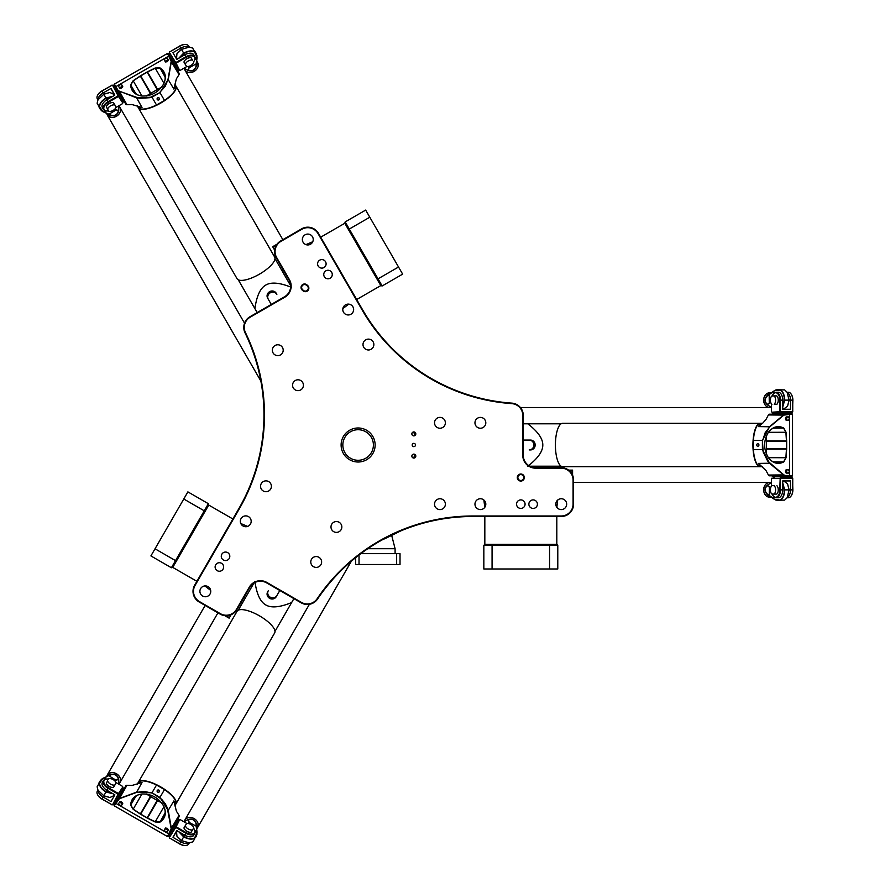 <?xml version="1.0" encoding="UTF-8"?>
<svg xmlns="http://www.w3.org/2000/svg" width="890" height="890" viewBox="0 0 890 890"><rect width="100%" height="100%" fill="white"/><g stroke="black" fill="none" stroke-linecap="round" stroke-linejoin="round"><path stroke-width="1.33" d="M411.859 433.908A1.969 1.969 0 0 1 414.818 432.195A1.969 1.969 0 0 1 414.818 435.611A1.969 1.969 0 0 1 411.859 433.908M411.859 456.092A1.969 1.969 0 0 1 414.818 454.389A1.969 1.969 0 0 1 414.818 457.805A1.969 1.969 0 0 1 411.859 456.092M415.474 445A1.635 1.635 0 0 1 413.828 446.635A1.635 1.635 0 0 1 412.192 445A1.635 1.635 0 0 1 413.828 443.365A1.635 1.635 0 0 1 415.474 445M373.399 445A15.286 15.286 0 0 1 350.482 458.239A15.286 15.286 0 0 1 350.482 431.761A15.286 15.286 0 0 1 373.399 445M375.135 445A17.01 17.01 0 0 1 349.614 459.73A17.01 17.01 0 0 1 349.614 430.271A17.01 17.01 0 0 1 375.135 445M401.168 530.729L385.648 538.339A17.744 17.744 0 0 1 383.223 539.307M231.089 614.734L229.119 618.149L224.758 615.635M274.643 250.123L272.663 246.708L277.024 244.194M568.632 470.143L572.582 470.143L572.582 475.171M399.632 531.375L398.108 532.031M398.019 532.064L396.706 532.643M395.193 533.332L393.502 534.111M392.39 534.634L393.769 533.978M396.117 532.91L397.808 532.164M398.965 531.664L400.322 531.085M400.7 530.93L401.457 530.618M317.541 599.037A187.345 187.345 0 0 1 472.835 516.489L561.234 516.489A12.327 12.327 0 0 0 573.56 504.163L573.56 479.999A12.327 12.327 0 0 0 561.234 467.673L535.602 467.673A12.327 12.327 0 0 1 523.276 455.357L523.276 415.419A12.327 12.327 0 0 0 511.817 403.126A187.345 187.345 0 0 1 362.675 309.92L318.475 233.358A12.327 12.327 0 0 0 301.632 228.841L280.717 240.923A12.327 12.327 0 0 0 276.2 257.755L289.016 279.961A12.327 12.327 0 0 1 284.511 296.793L249.934 316.762A12.327 12.327 0 0 0 245.017 332.838A187.345 187.345 0 0 1 238.865 508.602L194.654 585.164A12.327 12.327 0 0 0 199.171 601.996L220.086 614.078A12.327 12.327 0 0 0 236.918 609.561L249.745 587.367A12.327 12.327 0 0 1 266.577 582.85L301.154 602.819A12.327 12.327 0 0 0 317.541 599.037L317.129 598.759A11.837 11.837 0 0 1 301.399 602.385L266.822 582.427A12.816 12.816 0 0 0 249.311 587.122L236.495 609.316A11.837 11.837 0 0 1 220.331 613.655L199.416 601.573A11.837 11.837 0 0 1 195.077 585.409L239.288 508.846A187.835 187.835 0 0 0 245.462 332.615A11.837 11.837 0 0 1 250.179 317.185L284.756 297.227A12.816 12.816 0 0 0 289.45 279.716L276.634 257.51A11.837 11.837 0 0 1 280.962 241.346L301.877 229.264A11.837 11.837 0 0 1 318.041 233.603L362.252 310.165A187.835 187.835 0 0 0 511.783 403.626A11.837 11.837 0 0 1 522.786 415.419L522.786 455.357A12.816 12.816 0 0 0 535.602 468.173L561.234 468.173A11.837 11.837 0 0 1 573.071 479.999L573.071 504.163A11.837 11.837 0 0 1 561.234 515.989L472.835 515.989A187.835 187.835 0 0 0 317.129 598.759M524.344 477.541A3.527 3.527 0 0 0 519.048 474.481A3.527 3.527 0 0 0 519.048 480.589A3.527 3.527 0 0 0 524.344 477.541M313.491 566.674A5.418 5.418 0 0 1 313.491 557.285A5.418 5.418 0 0 1 321.624 561.979A5.418 5.418 0 0 1 313.491 566.674M202.62 596.022A5.418 5.418 0 0 1 202.62 586.632A5.418 5.418 0 0 1 210.752 591.327A5.418 5.418 0 0 1 202.62 596.022M243.048 526.001A5.418 5.418 0 0 1 243.048 516.612A5.418 5.418 0 0 1 251.18 521.306A5.418 5.418 0 0 1 243.048 526.001M263.262 490.991A5.418 5.418 0 0 1 263.262 481.601A5.418 5.418 0 0 1 271.394 486.296A5.418 5.418 0 0 1 263.262 490.991M333.705 531.664A5.418 5.418 0 0 1 333.705 522.274A5.418 5.418 0 0 1 341.838 526.969A5.418 5.418 0 0 1 333.705 531.664M223.412 560.01A4.261 4.261 0 0 1 223.412 552.623A4.261 4.261 0 0 1 229.809 556.317A4.261 4.261 0 0 1 223.412 560.01M275.066 345.509A5.418 5.418 0 0 1 283.198 350.204A5.418 5.418 0 0 1 275.066 354.91A5.418 5.418 0 0 1 275.066 345.509M305.081 234.815A5.418 5.418 0 0 1 313.224 239.51A5.418 5.418 0 0 1 305.081 244.216A5.418 5.418 0 0 1 305.081 234.815M345.509 304.836A5.418 5.418 0 0 1 353.642 309.531A5.418 5.418 0 0 1 345.509 314.237A5.418 5.418 0 0 1 345.509 304.836M365.723 339.847A5.418 5.418 0 0 1 373.856 344.541A5.418 5.418 0 0 1 365.723 349.247A5.418 5.418 0 0 1 365.723 339.847M295.28 380.52A5.418 5.418 0 0 1 303.412 385.214A5.418 5.418 0 0 1 295.28 389.92A5.418 5.418 0 0 1 295.28 380.52M325.874 270.838A4.261 4.261 0 0 1 332.27 274.521A4.261 4.261 0 0 1 325.874 278.214A4.261 4.261 0 0 1 325.874 270.838M485.807 422.817A5.418 5.418 0 0 1 477.674 427.512A5.418 5.418 0 0 1 477.674 418.122A5.418 5.418 0 0 1 485.807 422.817M445.378 422.817A5.418 5.418 0 0 1 437.246 427.512A5.418 5.418 0 0 1 437.246 418.122A5.418 5.418 0 0 1 445.378 422.817M445.378 504.163A5.418 5.418 0 0 1 437.246 508.858A5.418 5.418 0 0 1 437.246 499.468A5.418 5.418 0 0 1 445.378 504.163M485.807 504.163A5.418 5.418 0 0 1 477.674 508.858A5.418 5.418 0 0 1 477.674 499.468A5.418 5.418 0 0 1 485.807 504.163M566.663 504.163A5.418 5.418 0 0 1 558.531 508.858A5.418 5.418 0 0 1 558.531 499.468A5.418 5.418 0 0 1 566.663 504.163M525.078 504.163A4.261 4.261 0 0 1 518.681 507.856A4.261 4.261 0 0 1 518.681 500.469A4.261 4.261 0 0 1 525.078 504.163M306.916 284.867A3.527 3.527 0 0 0 301.933 285.178A3.527 3.527 0 0 0 302.255 290.162L303.001 290.808A3.527 3.527 0 0 0 307.973 290.496A3.527 3.527 0 0 0 307.651 285.512L306.916 284.867L307.272 285.935A2.959 2.959 0 0 1 307.551 290.118A2.959 2.959 0 0 1 303.368 290.385L302.633 289.728A2.959 2.959 0 0 1 302.366 285.557A2.959 2.959 0 0 1 306.538 285.29M537.404 504.163A4.261 4.261 0 0 1 531.007 507.856A4.261 4.261 0 0 1 531.007 500.469A4.261 4.261 0 0 1 537.404 504.163M319.721 260.158A4.261 4.261 0 0 1 326.107 263.852A4.261 4.261 0 0 1 319.721 267.545A4.261 4.261 0 0 1 319.721 260.158M217.249 570.679A4.261 4.261 0 0 1 217.249 563.292A4.261 4.261 0 0 1 223.646 566.986A4.261 4.261 0 0 1 217.249 570.679M523.765 477.541A2.959 2.959 0 0 1 519.337 480.099A2.959 2.959 0 0 1 519.337 474.982A2.959 2.959 0 0 1 523.765 477.541M549.564 545.325L557.785 545.325L557.785 568.988L549.564 568.988L549.564 545.325L492.07 545.325L492.07 568.988L549.564 568.988M492.07 568.988L483.837 568.988L483.837 545.325L492.07 545.325M483.837 545.325L484.828 544.335L556.806 544.335L557.785 545.325M349.292 229.053L345.175 221.922L365.668 210.085L369.784 217.216L349.292 229.053L378.039 278.837L398.531 267.011L369.784 217.216M398.531 267.011L402.647 274.131L382.144 285.968L378.039 278.837M382.144 285.968L380.798 285.601L344.808 223.268L345.175 221.922M175.519 560.622L171.403 567.753L150.911 555.916L155.027 548.796L175.519 560.622L189.893 535.736L204.266 510.838L183.774 499.001L155.027 548.796M183.774 499.001L187.89 491.881L208.382 503.707L204.266 510.838M208.382 503.707L208.738 505.053L172.749 567.397L171.403 567.753M396.651 553.647L396.651 564.494L400.022 564.494L400.022 553.647L360.828 553.647M396.651 564.494L359.026 564.494L359.026 555.015M359.026 564.494L355.655 564.494L355.655 557.652M382.722 539.585L386.449 537.938M395.093 553.647L395.093 548.718L391.678 535.38M186.244 54.068A5.418 3.037 150 0 0 183.807 55.358A5.418 3.037 -30 0 1 184.642 54.802A5.418 3.037 -30 0 1 186.244 54.068M194.432 60.476A7.888 4.405 150 0 0 194.532 60.286A7.888 4.405 150 0 0 194.832 56.671A7.888 4.405 150 0 0 185.799 56.804L175.764 62.589L169.345 52.454L179.613 70.243L176.109 63.19L186.143 57.394A7.398 4.139 -30 0 1 193.23 56.148A7.398 4.139 -30 0 1 194.332 60.654A7.398 4.139 -30 0 1 193.575 61.788M168.366 53.489L167.843 53.789L177.711 70.866L178.234 70.566L168.366 53.489L170.535 54.513M107.634 109.147A4.684 2.614 -30 0 1 110.616 105.821A4.684 2.614 -30 0 1 114.944 105.053L116.023 107.123A4.684 2.614 -30 0 1 113.041 110.46A4.684 2.614 -30 0 1 108.713 111.217L106.299 106.845A4.684 2.614 -30 0 1 109.281 103.518A4.684 2.614 -30 0 1 113.609 102.751L114.944 105.053M106.299 106.845L108.713 111.217M97.956 99.88L97.333 98.801A7.888 4.405 -30 0 1 97.633 95.197A7.888 4.405 -30 0 1 101.961 91.047L111.995 85.251L101.894 90.925A7.398 4.139 150 0 0 97.833 94.829A7.398 4.139 150 0 0 97.744 95.008M98.111 99.569A7.888 4.405 -30 0 1 103.084 92.994L110.816 88.533L114.699 95.252L106.967 99.713A7.888 4.405 150 0 0 102.339 107.479L103.463 109.425A7.888 4.405 150 0 0 106.744 110.972A7.888 4.405 150 0 0 106.956 110.972M108.524 110.894A7.398 4.139 -30 0 1 107.167 110.983A7.398 4.139 -30 0 1 103.807 107.779A7.398 4.139 -30 0 1 108.435 102.25L118.47 96.465L122.82 103.017L112.563 85.24L118.125 95.875L108.091 101.66A7.888 4.405 150 0 0 103.463 109.425M111.061 88.566L114.788 95.019L110.816 88.533M118.125 95.875L118.47 96.465L118.125 95.875M111.929 85.14L112.563 85.24M122.598 103.618L115.923 107.479M103.318 94.462A5.418 3.037 -30 0 1 104.397 93.85M117.903 90.558L136.415 97.789L151.99 97.177L159.955 92.571L149.598 97.711L139.485 98.345L119.36 91.258L117.791 89.99L114.376 84.094L125.857 104.319A4.928 1.647 -30 0 0 126.936 104.709L119.36 91.258M107.835 99.213A5.418 3.037 150 0 0 105.51 100.692A5.418 3.037 -30 0 1 106.945 99.669A5.418 3.037 -30 0 1 107.835 99.213M126.936 104.709L131.954 104.542L142.011 107.49A21.694 7.242 150 0 1 137.249 105.81L138.173 107.423A21.694 7.242 -30 0 0 156.518 104.998L164.483 100.403L159.955 92.571L168.288 79.399L171.381 61.421L171.069 59.385L175.486 67.028M185.209 44.511A7.398 4.139 150 0 0 184.998 44.5A7.398 4.139 150 0 0 179.602 46.069L169.634 51.976L179.669 46.18A7.888 4.405 -30 0 1 185.432 44.511A7.888 4.405 -30 0 1 188.702 46.057L189.325 47.126M186.922 66.483L180.236 70.343M185.309 64.425L183.974 62.122A4.684 2.614 -30 0 1 186.8 58.762A4.684 2.614 -30 0 1 191.183 57.839L192.507 60.142A4.684 2.614 150 0 0 188.135 61.065A4.684 2.614 150 0 0 185.309 64.425L186.555 66.405A4.684 2.614 150 0 0 190.938 65.482A4.684 2.614 150 0 0 193.764 62.122M194.832 56.671L193.709 54.724A7.888 4.405 150 0 0 184.675 54.857L176.776 59.407L172.894 52.688L180.792 48.127A7.888 4.405 -30 0 1 188.98 47.114M176.109 63.19L175.764 62.589L176.109 63.19M169.345 52.454L169.567 51.854M176.776 59.407L172.894 52.688M180.881 49.695A5.418 3.037 -30 0 1 181.938 49.072M191.183 57.839L192.507 60.142M116.635 88.377L124.322 101.694L123.799 101.994L113.942 84.917L114.465 84.617L116.635 88.377M105.51 789.308A5.418 3.037 30 0 0 107.835 790.787A5.418 3.037 -150 0 1 105.51 789.308M106.956 779.028A7.888 4.405 30 0 0 106.744 779.028A7.888 4.405 30 0 0 103.463 780.575A7.888 4.405 30 0 0 108.091 788.34L118.125 794.125L112.563 804.76L122.82 786.982L118.47 793.535L108.435 787.75A7.398 4.139 -150 0 1 103.807 782.221A7.398 4.139 -150 0 1 107.167 779.017A7.398 4.139 -150 0 1 108.524 779.106M113.942 805.083L114.465 805.383L124.322 788.306L123.799 788.006L113.942 805.083L113.753 802.702M192.507 829.858A4.684 2.614 -150 0 1 188.135 828.935A4.684 2.614 -150 0 1 185.309 825.575L186.555 823.595A4.684 2.614 -150 0 1 190.938 824.518A4.684 2.614 -150 0 1 193.764 827.878L191.183 832.161A4.684 2.614 -150 0 1 186.8 831.238A4.684 2.614 -150 0 1 183.974 827.878L185.309 825.575M191.183 832.161L193.764 827.878M189.325 842.875L188.702 843.943A7.888 4.405 -150 0 1 185.432 845.489A7.888 4.405 -150 0 1 179.669 843.82L169.634 838.024L179.602 843.931A7.398 4.139 30 0 0 184.998 845.5A7.398 4.139 30 0 0 185.209 845.489M188.98 842.886A7.888 4.405 -150 0 1 180.792 841.873L173.061 837.412L176.943 830.682L184.675 835.143A7.888 4.405 30 0 0 193.709 835.276L194.832 833.329A7.888 4.405 30 0 0 194.532 829.714A7.888 4.405 30 0 0 194.432 829.524M193.575 828.212A7.398 4.139 -150 0 1 194.332 829.347A7.398 4.139 -150 0 1 193.23 833.852A7.398 4.139 -150 0 1 186.143 832.606L176.109 826.81L179.613 819.757L169.345 837.546L175.764 827.411L185.799 833.196A7.888 4.405 30 0 0 194.832 833.329M172.971 837.167L176.698 830.726L173.061 837.412M175.764 827.411L176.109 826.81L175.764 827.411M169.567 838.146L169.345 837.546M180.236 819.657L186.922 823.517M181.949 840.928A5.418 3.037 -150 0 1 180.881 840.305M175.441 823.05L171.069 830.615L171.381 828.579L168.288 810.601L159.955 797.429L152.001 792.834L161.613 799.231L165.284 803.737L167.231 807.675L171.158 828.646L167.442 836.544L179.224 816.486A4.928 1.647 -150 0 0 179.012 815.362L171.158 828.646M183.807 834.642A5.418 3.037 30 0 0 186.244 835.933A5.418 3.037 -150 0 1 183.807 834.642M97.744 794.993A7.398 4.139 30 0 0 97.833 795.171A7.398 4.139 30 0 0 101.894 799.075L111.995 804.749L101.961 798.953A7.888 4.405 -150 0 1 97.633 794.803A7.888 4.405 -150 0 1 97.333 791.199L97.956 790.12M115.923 782.521L122.598 786.382M114.944 784.947L113.609 787.25A4.684 2.614 -150 0 1 109.281 786.482A4.684 2.614 -150 0 1 106.299 783.156L107.634 780.853A4.684 2.614 30 0 0 110.616 784.179A4.684 2.614 30 0 0 114.944 784.947L116.023 782.877A4.684 2.614 30 0 0 113.041 779.54A4.684 2.614 30 0 0 108.713 778.783M103.463 780.575L102.339 782.521A7.888 4.405 30 0 0 106.967 790.287L114.866 794.848L110.983 801.567L103.084 797.006A7.888 4.405 -150 0 1 98.111 790.431M118.47 793.535L118.125 794.125L118.47 793.535M112.563 804.76L111.929 804.86M114.866 794.848L110.983 801.567M104.397 796.149A5.418 3.037 -150 0 1 103.329 795.538M106.299 783.156L107.634 780.853M170.023 832.45L177.711 819.134L178.234 819.434L168.366 836.511L167.843 836.211L170.023 832.45M782.722 401.145A5.418 3.037 -90 0 0 782.61 398.386A5.418 3.037 90 0 1 782.777 400.133A5.418 3.037 90 0 1 782.722 401.145M772.242 395.972A7.398 4.139 90 0 1 772.865 394.671A7.398 4.139 90 0 1 777.326 393.369A7.398 4.139 90 0 1 779.796 400.133L779.796 411.725L771.93 412.215L792.467 412.215L792.868 400.133A7.398 4.139 -90 0 0 791.522 394.671A7.398 4.139 -90 0 0 791.41 394.504M772.342 413.572L772.342 414.173L792.056 414.173L792.056 413.572L772.342 413.572L774.311 412.215M771.775 494.006A4.684 2.614 90 0 1 770.384 489.756A4.684 2.614 90 0 1 771.886 485.628L774.222 485.718A4.684 2.614 90 0 1 775.613 489.967A4.684 2.614 90 0 1 774.111 494.106L771.775 494.006M774.222 485.718L771.886 485.628M776.881 485.718A4.684 2.614 90 0 1 778.272 489.967A4.684 2.614 90 0 1 776.77 494.106L774.111 494.106M791.41 495.496A7.398 4.139 -90 0 0 791.522 495.33A7.398 4.139 -90 0 0 792.868 489.867L792.467 477.785L780.196 477.785L779.796 489.867A7.398 4.139 90 0 1 777.326 496.631A7.398 4.139 90 0 1 772.865 495.33A7.398 4.139 90 0 1 772.242 494.028M772.976 495.496A7.888 4.405 -90 0 0 773.087 495.686A7.888 4.405 -90 0 0 776.069 497.755A7.888 4.405 -90 0 0 780.474 489.867L780.474 478.275L792.734 478.275L792.734 489.867A7.888 4.405 90 0 1 791.299 495.686A7.888 4.405 90 0 1 788.329 497.755L787.094 497.755L784.624 500.124L780.241 500.124C783.033 498.522 784.524 495.096 784.724 489.867L782.722 482.981M771.519 485.996L771.519 478.275L780.474 478.275L771.519 478.275M776.069 497.755L778.316 497.755A7.888 4.405 -90 0 0 782.722 489.867L782.722 480.945L790.487 480.945L790.487 489.867A7.888 4.405 90 0 1 787.272 497.454M782.889 480.745L790.331 480.745L782.722 480.945M789.085 489.166A5.418 3.037 90 0 1 789.096 490.39M783.856 474.904L768.415 475.06A4.928 1.647 90 0 0 769.294 475.816L792.545 475.638L785.736 475.627L783.856 474.904L767.647 461.02L763.142 451.942L762.419 440.405L762.419 449.595L769.661 463.401L783.678 475.06L785.603 475.816L776.859 475.827M782.61 491.614A5.418 3.037 -90 0 0 782.722 488.855A5.418 3.037 90 0 1 782.61 491.614M771.519 411.725L771.519 404.004M774.111 395.894L776.77 395.894A4.684 2.614 90 0 1 778.272 400.033A4.684 2.614 90 0 1 776.881 404.282L774.222 404.282A4.684 2.614 -90 0 0 775.613 400.033A4.684 2.614 -90 0 0 774.111 395.894L771.775 395.994A4.684 2.614 -90 0 0 770.384 400.244A4.684 2.614 -90 0 0 771.886 404.372M787.272 392.546A7.888 4.405 90 0 1 790.487 400.133L790.487 409.255L782.722 409.255L782.722 400.133A7.888 4.405 -90 0 0 778.316 392.245L776.069 392.245A7.888 4.405 -90 0 0 773.087 394.315A7.888 4.405 -90 0 0 772.976 394.504M782.722 407.019L784.724 400.133C784.524 394.893 783.033 391.478 780.241 389.876L784.624 389.876L787.116 392.29L788.329 392.245A7.888 4.405 90 0 1 791.299 394.315A7.888 4.405 90 0 1 792.734 400.133L792.734 411.725L780.474 411.725L780.474 400.133A7.888 4.405 -90 0 0 776.069 392.245M779.796 411.725L780.474 411.725L779.796 411.725M789.096 399.61A5.418 3.037 90 0 1 789.085 400.845M790.487 409.255L782.722 409.255M776.881 404.282L774.222 404.282M772.342 475.827L792.056 475.827L792.056 476.428L772.342 476.428L772.342 475.827M196.857 61.165L197.547 62.367A7.398 6.13 150 0 1 194.209 71.367A7.398 6.13 150 0 1 184.742 69.754A7.398 6.13 150 0 1 184.731 69.743A7.398 6.13 -30 0 0 194.198 71.345A7.398 6.13 -30 0 0 197.536 62.345A7.398 6.13 150 0 1 197.547 62.367L196.512 60.565M188.98 66.327L188.313 70.477C192.095 71.623 194.71 70.377 196.156 66.717L197.068 56.993L194.799 51.865C192.018 50.252 188.302 50.674 183.674 53.122L178.712 58.295M179.224 58.006L183.83 53.4C188.268 51.019 191.862 50.574 194.621 52.043L196.89 57.249L195.922 66.683C194.61 70.132 192.184 71.334 188.624 70.288A14.585 13.228 -110.5 0 1 188.313 70.477L183.93 68.219M183.195 55.703A5.418 3.037 -30 0 1 184.597 54.724A5.418 3.037 -30 0 1 187.289 53.689M189.181 47.126L181.482 49.328L176.988 53.7M176.62 57.672L176.932 53.789L181.516 49.384L189.27 47.126L192.618 48.071L194.799 51.865M194.732 51.086L195.856 53.022A10.602 8.789 150 0 1 196.657 55.069L196.89 57.249M188.68 67.829L189.359 66.216M188.624 70.288L188.98 67.896L196.723 63.546M195.922 66.683L196.156 66.717A7.398 6.13 -30 0 0 196.846 61.265M194.754 59.841L196.968 58.417M107.034 775.379A7.398 6.13 30 0 1 116.501 773.766A7.398 6.13 30 0 1 119.839 782.777A7.398 6.13 30 0 1 119.839 782.788A7.398 6.13 -150 0 0 116.49 773.788A7.398 6.13 -150 0 0 107.023 775.401A7.398 6.13 30 0 1 107.034 775.379L205.134 605.445L107.034 775.379M106.344 776.581L105.999 777.17M114.754 780.819L118.682 779.317C117.78 775.468 115.389 773.833 111.495 774.4L102.628 778.483L99.313 783C99.313 786.226 101.527 789.23 105.966 792.011L112.93 793.724M118.693 779.351L118.904 784.246M108.447 791.143A5.418 3.037 -150 0 1 104.653 788.596M98.022 790.253L103.774 795.816L109.815 797.518M112.418 793.435L106.133 791.744C101.861 789.085 99.669 786.204 99.569 783.078L102.928 778.505L101.16 779.796A10.602 8.789 30 0 0 99.791 781.52L101.738 779.084M107.089 776.202L111.595 774.623C115.233 774.033 117.491 775.535 118.359 779.139L114.465 780.552M102.928 778.505L106.878 776.581M111.595 774.623L111.495 774.4A7.398 6.13 -150 0 0 106.433 776.525M116.201 780.33L108.469 775.502M106.244 779.062L103.908 777.86M114.232 794.47L113.419 795.871L109.926 797.518L103.807 795.76L97.978 790.164L97.132 786.793L99.313 783M107.034 114.621A7.398 6.13 150 0 1 107.034 114.61L107.023 114.599A7.398 6.13 -30 0 0 116.49 116.212A7.398 6.13 -30 0 0 119.827 107.201A7.398 6.13 150 0 1 119.839 107.223A7.398 6.13 150 0 1 116.501 116.234A7.398 6.13 150 0 1 107.034 114.621L260.87 381.053L107.034 114.621M112.93 96.276L105.966 97.989C101.527 100.781 99.313 103.785 99.313 107L102.628 111.517L111.506 115.6C115.389 116.167 117.78 114.532 118.682 110.683L114.754 109.181M106.344 113.419L105.999 112.83M118.915 105.754L118.693 110.649M104.653 101.404A5.418 3.037 -30 0 1 106.889 99.58A5.418 3.037 -30 0 1 108.447 98.857M99.324 107L99.569 106.922C99.669 103.807 101.849 100.915 106.133 98.256L112.418 96.565M114.465 109.448L116.201 109.67M108.469 114.499L116.112 109.971L118.359 110.861A14.585 13.228 50.5 0 0 118.682 110.683M99.313 107L97.132 103.207L97.978 99.836L103.807 94.24L109.926 92.482L113.442 94.162M98.668 106.544L101.738 110.916M118.359 110.861C117.491 114.465 115.233 115.967 111.595 115.377L102.928 111.495L99.569 106.922M106.444 113.475A7.398 6.13 -30 0 0 111.506 115.6L111.595 115.377M109.815 92.482L103.774 94.195L98.022 99.747M101.493 110.215L102.928 111.495M103.908 112.14L106.244 110.939M196.857 828.835L197.536 827.656A7.398 6.13 30 0 1 197.547 827.644L197.536 827.656A7.398 6.13 -150 0 0 194.198 818.644A7.398 6.13 -150 0 0 184.731 820.257A7.398 6.13 30 0 1 184.742 820.246A7.398 6.13 30 0 1 194.209 818.633A7.398 6.13 30 0 1 197.547 827.633L351.372 561.19L196.512 829.435M183.93 821.781L188.28 819.523L188.98 823.673M178.712 831.705L183.674 836.878C188.313 839.326 192.018 839.748 194.799 838.135L197.068 833.007L196.156 823.283C194.71 819.623 192.095 818.377 188.313 819.523A14.585 13.228 -69.5 0 1 188.624 819.712C192.184 818.667 194.61 819.857 195.922 823.317L196.89 832.751L194.621 837.957C191.862 839.426 188.268 838.981 183.83 836.6L179.224 831.994M187.289 836.311A5.418 3.037 -150 0 1 183.195 834.297M189.359 823.784L188.624 819.712M194.799 838.135L195.856 836.978A10.602 8.789 30 0 0 196.657 834.931L196.89 832.751M196.846 828.723A7.398 6.13 -150 0 0 196.156 823.283L195.922 823.317M196.723 826.454L188.68 822.171M196.968 831.583L194.754 830.159M176.988 836.3L181.482 840.672L189.181 842.875M194.732 838.914L192.618 841.929L189.27 842.875L181.516 840.616L176.932 836.211L176.609 832.35L177.41 830.96M771.174 497.254L769.783 497.254A7.398 6.13 -90 0 1 763.653 489.867A7.398 6.13 -90 0 1 769.783 482.469A7.398 6.13 -90 0 1 769.794 482.469A7.398 6.13 90 0 0 763.676 489.867A7.398 6.13 90 0 0 769.806 497.254A7.398 6.13 -90 0 1 769.783 497.254L771.852 497.254M770.64 487.853L767.369 485.206C764.488 487.909 764.265 490.802 766.702 493.883L774.667 499.524L780.23 500.124L774.545 499.245L766.857 493.683C764.521 490.824 764.688 488.12 767.38 485.562L770.54 488.232M767.391 485.172L771.519 482.536M782.722 488.154A5.418 3.037 90 0 1 782.421 492.715M787.172 497.632L789.107 489.867L787.561 483.782M774.545 499.245L776.547 500.136A10.602 8.789 -90 0 0 778.717 500.458L775.635 499.991M782.722 483.57L784.402 489.867C784.246 494.885 782.833 498.222 780.174 499.88M766.857 493.683L766.702 493.883A7.398 6.13 90 0 0 771.074 497.199M769.483 486.852L769.171 495.953M773.365 496.097L773.488 498.723M782.722 481.479L784.335 481.479L787.505 483.693L789.041 489.867L787.216 497.555M771.174 392.746L769.783 392.746A7.398 6.13 -90 0 1 769.794 392.746A7.398 6.13 90 0 0 763.676 400.133A7.398 6.13 90 0 0 769.806 407.531A7.398 6.13 -90 0 1 769.783 407.531A7.398 6.13 -90 0 1 763.653 400.133A7.398 6.13 -90 0 1 769.783 392.746L771.852 392.746M773.488 391.277L776.369 390.143L780.174 390.12L774.667 390.476L766.702 396.117C764.265 399.198 764.488 402.091 767.369 404.794L770.64 402.147M771.519 407.453L767.391 404.828M782.421 397.285A5.418 3.037 90 0 1 782.877 400.133A5.418 3.037 90 0 1 782.722 401.846M780.174 390.12C782.833 391.767 784.246 395.104 784.402 400.133L782.722 406.43M770.54 401.768L769.483 403.148M769.171 394.048L769.272 402.925L767.38 404.427A14.585 13.228 170.5 0 0 767.369 404.794M787.561 406.218L789.107 400.133L787.116 392.29L789.041 400.133L787.505 406.307L784.335 408.521L782.722 408.521M767.38 404.427C764.688 401.88 764.521 399.176 766.857 396.317L773.365 391.555L773.365 393.903M771.074 392.801A7.398 6.13 90 0 0 766.702 396.117L766.857 396.317M776.369 390.143L774.545 390.755M119.694 84.773L121.529 84.505L122.208 85.696L121.062 87.142L119.227 87.42L118.537 86.23L119.694 84.773M122.208 85.696L122.753 86.619L121.596 88.077L119.761 88.344L119.227 87.42M121.596 88.077L121.062 87.142M142.155 96.053L137.772 94.985L133.678 92.182L132.254 90.257L130.819 84.928L133.233 80.879L140.375 76.106A4.483 3.115 150 0 1 140.742 75.884L147.15 72.19A4.483 3.115 150 0 1 147.529 71.99L155.227 68.185L159.933 68.118L163.849 72.023L165.006 75.005L165.173 79.165L163.905 83.493M130.608 84.873C131.086 91.303 134.902 95.03 142.066 96.053C151.834 96.131 159.132 91.926 163.949 83.415C166.653 76.707 165.34 71.534 160 67.907L155.149 68.018L147.451 71.823A4.673 3.204 -30 0 0 147.05 72.023L140.653 75.728A4.673 3.204 -30 0 0 140.275 75.962L133.133 80.734L130.608 84.873L136.159 94.173M146.483 95.931L150.421 93.506A4.928 1.647 150 0 1 150.788 93.283L157.196 89.579A4.928 1.647 150 0 1 157.563 89.378L161.635 87.175M171.158 61.354L179.012 74.638A4.928 1.647 -30 0 0 179.224 73.514L167.442 53.456L171.158 61.354L168.032 79.321L165.284 86.263L159.822 92.371M167.898 59.319L168.433 60.242L167.276 61.699L165.44 61.977L164.906 61.043L166.742 60.765L167.898 59.319L167.209 58.128L165.373 58.406L164.227 59.852L164.906 61.043M179.012 74.638L176.354 78.898L173.884 89.089L168.032 79.321M156.518 104.998L151.99 97.177M157.719 97.889A1.213 1.146 -30 0 1 159.343 98.278A1.213 1.146 -30 0 1 158.865 99.869A1.213 1.146 -30 0 1 157.241 99.491A1.213 1.146 -30 0 1 157.719 97.889M157.263 98.334A1.213 1.146 150 0 0 158.32 97.722M138.25 107.545A21.694 7.242 -30 0 0 138.317 107.668L237.074 278.726A21.694 7.242 -30 0 0 238.264 279.805L254.907 308.63C256.654 295.992 260.281 288.137 265.776 285.067C271.194 281.83 279.816 282.62 291.631 287.437M282.197 271.094L290.663 285.768L274.988 258.601L282.197 271.094L283.476 270.349M246.029 293.244L238.264 279.805A21.694 7.242 -30 0 0 259.48 274.142A21.694 7.242 -30 0 0 274.643 257.032L175.886 85.974A21.694 7.242 -30 0 0 175.808 85.852M257.188 312.568L254.907 308.63M276.189 293.233L276.846 294.379A4.928 4.65 -30 0 0 270.26 292.81A4.928 4.65 -30 0 0 268.313 299.307L267.656 298.161A4.928 4.65 -30 0 1 269.603 291.675A4.928 4.65 -30 0 1 276.189 293.233L276.846 294.379M271.272 304.436L267.656 298.161M164.483 100.403A21.694 7.242 -30 0 0 175.742 85.729L174.818 84.127A21.694 7.242 150 0 1 173.884 89.089M162.603 101.493A21.204 7.076 150 0 1 160.523 102.739A21.204 7.076 150 0 1 158.398 103.919M138.317 107.668A21.694 7.242 -30 0 0 160.723 103.084A21.694 7.242 -30 0 0 175.886 85.974M164.005 100.681A21.449 7.153 150 0 1 160.556 102.817A21.449 7.153 150 0 1 156.985 104.731M167.276 61.699L166.742 60.765M789.297 418.623L788.618 420.347L787.25 420.347L786.56 418.623L787.25 416.898L788.618 416.898L789.297 418.623M787.25 420.347L786.17 420.347L785.492 418.623L786.17 416.898L787.25 416.898M785.492 418.623L786.56 418.623M768.293 432.44L771.419 429.18L775.112 427.245L778.272 426.755L783.612 428.19L785.892 432.306L786.46 440.873A4.483 3.115 -90 0 1 786.471 441.307L786.471 448.694A4.483 3.115 -90 0 1 786.46 449.127L785.892 457.694L783.612 461.81L778.272 463.245L775.112 462.755L771.419 460.82L768.293 457.56M783.756 428.034C777.949 425.231 772.809 426.677 768.348 432.362C763.398 440.784 763.386 449.205 768.348 457.627C772.809 463.323 777.949 464.769 783.756 461.966L786.081 457.716L786.649 449.139A4.673 3.204 90 0 0 786.66 448.694L786.66 441.307A4.673 3.204 90 0 0 786.649 440.861L786.081 432.284L783.756 428.034L772.932 428.19M766.245 436.256L766.379 440.873A4.928 1.647 -90 0 1 766.39 441.307L766.39 448.694A4.928 1.647 -90 0 1 766.379 449.127L766.245 453.744M762.652 440.416L765.222 432.629L769.85 426.777L783.856 415.096L792.378 414.184L785.603 414.184L783.678 414.94L769.661 426.599L762.419 440.405L753.374 440.405L753.374 449.595A21.694 7.242 90 0 0 760.449 466.694L762.307 466.694A21.694 7.242 -90 0 1 758.469 463.401L769.85 463.223M787.25 473.102L786.17 473.102L785.492 471.377L786.17 469.653L787.25 469.653L786.56 471.377L787.25 473.102L788.618 473.102L789.297 471.377L788.618 469.653L787.25 469.653M753.374 449.595L762.652 449.584M768.415 475.06L766.056 470.632L758.469 463.401M758.925 445A1.213 1.146 90 0 1 757.79 446.213A1.213 1.146 90 0 1 756.645 445A1.213 1.146 90 0 1 757.79 443.787A1.213 1.146 90 0 1 758.925 445M783.856 415.096L768.415 414.94L766.056 419.368L762.663 423.24L760.449 423.306A21.694 7.242 90 0 0 753.374 440.405M785.736 414.373L769.294 414.184A4.928 1.647 90 0 0 768.415 414.94M769.85 426.777L758.469 426.599L762.508 423.362M758.769 444.388A1.213 1.146 -90 0 0 758.769 445.612M760.305 423.317A21.694 7.242 90 0 0 760.16 423.306L562.647 423.306A21.694 7.242 90 0 0 561.112 423.796L527.826 423.796C537.905 431.628 542.889 438.692 542.8 445C542.889 451.308 537.905 458.372 527.826 466.204M546.694 466.204L529.75 466.204L561.112 466.204L546.694 466.204L546.694 467.673M545.592 423.796L561.112 423.796A21.694 7.242 90 0 0 555.404 445A21.694 7.242 90 0 0 562.647 466.694L760.16 466.694A21.694 7.242 90 0 0 760.305 466.683M523.276 423.796L527.826 423.796M530.518 449.928L529.205 449.928A4.928 4.65 90 0 0 533.855 445A4.928 4.65 90 0 0 529.205 440.072L530.518 440.072A4.928 4.65 90 0 1 535.168 445A4.928 4.65 90 0 1 530.518 449.928L529.205 449.928M523.276 440.072L530.518 440.072M753.374 447.425A21.204 7.076 -90 0 1 753.329 445A21.204 7.076 -90 0 1 753.374 442.575M760.16 423.306A21.694 7.242 90 0 0 752.929 445A21.694 7.242 90 0 0 760.16 466.694M753.374 449.05A21.449 7.153 -90 0 1 753.24 445A21.449 7.153 -90 0 1 753.374 440.951M785.492 471.377L786.56 471.377M165.373 831.594L164.227 830.148L164.906 828.957L166.742 829.235L167.898 830.682L167.209 831.872L165.373 831.594M164.906 828.957L165.44 828.023L167.276 828.301L168.433 829.758L167.898 830.682M167.276 828.301L166.742 829.235M163.905 806.507L165.173 810.835L165.006 814.995L163.849 817.977L159.933 821.882L155.227 821.815L147.529 818.01A4.483 3.115 30 0 1 147.15 817.81L140.742 814.116A4.483 3.115 30 0 1 140.375 813.894L133.233 809.121L130.819 805.072L132.254 799.743L133.678 797.818L137.772 795.015L142.155 793.947M160 822.093C165.329 818.466 166.653 813.293 163.949 806.585C159.132 798.085 151.845 793.869 142.066 793.947C134.902 794.97 131.086 798.686 130.608 805.127L133.133 809.266L140.275 814.039A4.673 3.204 -150 0 0 140.653 814.272L147.05 817.977A4.673 3.204 -150 0 0 147.451 818.177L155.149 821.982L160 822.093L165.273 812.648M161.635 802.825L157.563 800.622A4.928 1.647 30 0 1 157.196 800.422L150.788 796.717A4.928 1.647 30 0 1 150.421 796.494L146.483 794.069M152.001 792.834L136.415 792.211L119.305 798.519L117.691 799.798L114.309 805.673L119.36 798.742L136.482 792.456L143.857 791.377L151.89 793.046M119.227 802.58L119.761 801.656L121.596 801.923L122.753 803.381L122.208 804.304L121.062 802.858L119.227 802.58L118.537 803.77L119.694 805.227L121.529 805.495L122.208 804.304M159.822 797.629L164.483 789.597L156.518 785.002A21.694 7.242 -150 0 0 138.173 782.577L137.249 784.19A21.694 7.242 30 0 1 142.011 782.51L136.482 792.456M117.791 800.01L125.857 785.681A4.928 1.647 -150 0 1 126.936 785.292L119.36 798.742M126.936 785.292L131.954 785.458L142.011 782.51M151.99 792.823L156.518 785.002M157.719 792.111A1.213 1.146 -150 0 1 157.241 790.509A1.213 1.146 -150 0 1 158.865 790.131A1.213 1.146 -150 0 1 159.343 791.722A1.213 1.146 -150 0 1 157.719 792.111M168.032 810.679L173.884 800.911L176.354 811.102L179.012 815.362M158.32 792.278A1.213 1.146 30 0 0 157.263 791.666M175.808 804.148A21.694 7.242 -150 0 0 175.886 804.026L274.643 632.968A21.694 7.242 -150 0 0 274.988 631.399L291.631 602.563C279.816 607.381 271.194 608.17 265.776 604.933C260.281 601.863 256.654 594.008 254.907 581.37M245.473 597.713L253.95 583.039L238.264 610.195L245.473 597.713L244.194 596.968M282.742 617.949L274.988 631.399A21.694 7.242 -150 0 0 259.48 615.858A21.694 7.242 -150 0 0 237.074 611.274L138.317 782.332A21.694 7.242 -150 0 0 138.25 782.455M293.9 598.625L291.631 602.563M276.846 595.621L276.189 596.767A4.928 4.65 -150 0 1 269.603 598.325A4.928 4.65 -150 0 1 267.656 591.839L268.313 590.693A4.928 4.65 -150 0 0 270.26 597.19A4.928 4.65 -150 0 0 276.846 595.621L279.816 590.493M267.656 591.839L268.313 590.693M173.884 800.911A21.694 7.242 30 0 1 174.818 805.873L175.742 804.271A21.694 7.242 -150 0 0 164.483 789.597M158.398 786.081A21.204 7.076 30 0 1 160.523 787.261A21.204 7.076 30 0 1 162.603 788.507M175.886 804.026A21.694 7.242 -150 0 0 160.723 786.916A21.694 7.242 -150 0 0 138.317 782.332M156.985 785.269A21.449 7.153 30 0 1 160.556 787.183A21.449 7.153 30 0 1 164.005 789.319M121.596 801.923L121.062 802.858M226.105 615.724L229.42 617.638M276.278 245.306L272.963 247.22M571.981 473.958L571.981 470.143M556.306 544.335L485.317 544.335M345.064 223.69L380.553 285.178M172.994 566.963L208.494 505.487M395.093 548.718L367.759 548.718M108.435 102.25L106.967 99.713M103.084 92.994L101.894 90.925M179.602 46.069L180.792 48.127M184.675 54.857L186.143 57.394M186.143 832.606L184.675 835.143M180.792 841.873L179.602 843.931M101.894 799.075L103.084 797.006M106.967 790.287L108.435 787.75M790.487 489.867L792.868 489.867M779.796 489.867L782.722 489.867M792.868 400.133L790.487 400.133M782.722 400.133L779.796 400.133M415.474 432.818A58.629 58.629 0 0 1 415.764 434.287M415.764 455.713A58.629 58.629 0 0 1 415.474 457.182M415.307 457.404A58.518 58.518 0 0 0 415.697 455.446M415.697 434.554A58.518 58.518 0 0 0 415.307 432.596M413.861 431.939A57.249 57.249 0 0 1 414.607 435.722M415.363 444.422A57.249 57.249 0 0 1 415.363 445.579M414.607 454.278A57.249 57.249 0 0 1 413.861 458.061M181.482 49.328L183.83 53.4M103.774 795.816L106.133 791.744M106.133 98.256L103.774 94.195M101.16 110.204A10.602 8.789 150 0 1 99.791 108.48M183.83 836.6L181.482 840.672M789.107 489.867L784.402 489.867M784.402 400.133L789.107 400.133M776.547 389.865A10.602 8.789 -90 0 1 778.717 389.542L775.635 390.009M160 67.907L165.273 77.352M155.149 68.018L163.983 83.337M141.988 96.042L133.133 80.734M147.451 71.823L157.563 89.378M150.421 93.506L140.275 75.962M147.05 72.023L157.196 89.579M150.788 93.283L140.653 75.728M169.067 55.925L115.7 86.73M142.011 107.49L136.482 97.544M783.756 461.966L772.932 461.81M786.081 457.716L768.393 457.694M768.393 432.306L786.081 432.284M786.649 449.139L766.379 449.127M766.379 440.873L786.649 440.861M786.66 448.694L766.39 448.694M766.39 441.307L786.66 441.307M789.597 475.816L789.597 414.184M758.469 426.599A21.694 7.242 -90 0 1 762.307 423.306M130.608 805.127L136.159 795.827M133.133 809.266L141.988 793.958M163.983 806.663L155.149 821.982M140.275 814.039L150.421 796.494M157.563 800.622L147.451 818.177M140.653 814.272L150.788 796.717M157.196 800.422L147.05 817.977M115.7 803.269L169.067 834.075M556.84 507.322L557.741 500.013M484.783 507.322L483.882 500.013M556.806 543.846L556.806 516.489M484.828 543.846L484.828 516.489M312.746 241.746L305.96 244.617M348.769 304.135L342.884 308.574M344.386 223.512L320.689 237.196M380.375 285.846L356.679 299.53M204.789 585.931L210.663 590.37M240.812 523.531L247.598 526.402M173.183 567.642L196.868 581.315M209.172 505.309L232.857 518.981M178.423 68.174L178.234 70.566M121.641 100.959L123.799 101.994M113.753 87.298L113.942 84.917M121.641 789.041L123.799 788.006M178.423 821.826L178.234 819.434M170.535 835.488L168.366 836.511M790.086 412.215L792.056 413.572M790.086 477.785L792.056 476.428M774.311 477.785L772.342 476.428M282.853 239.688L184.319 69.031M176.609 57.65L177.41 59.04M196.99 55.925L195.856 53.022M119.427 783.5L119.827 782.788M119.839 782.777L217.95 612.843M98.668 783.456L99.791 781.52M119.827 107.201L119.427 106.5M114.232 95.53L113.419 94.14M244.528 323.17L119.839 107.223M184.319 820.969L309.409 604.288M195.856 836.978L196.99 834.075M770.618 482.469L573.56 482.458M780.953 500.458L778.717 500.458M520.416 407.52L770.618 407.531M778.717 389.542L780.953 389.542M167.442 53.456L114.376 84.094M792.545 475.638L792.545 414.362M114.376 805.906L167.442 836.544"/></g></svg>
